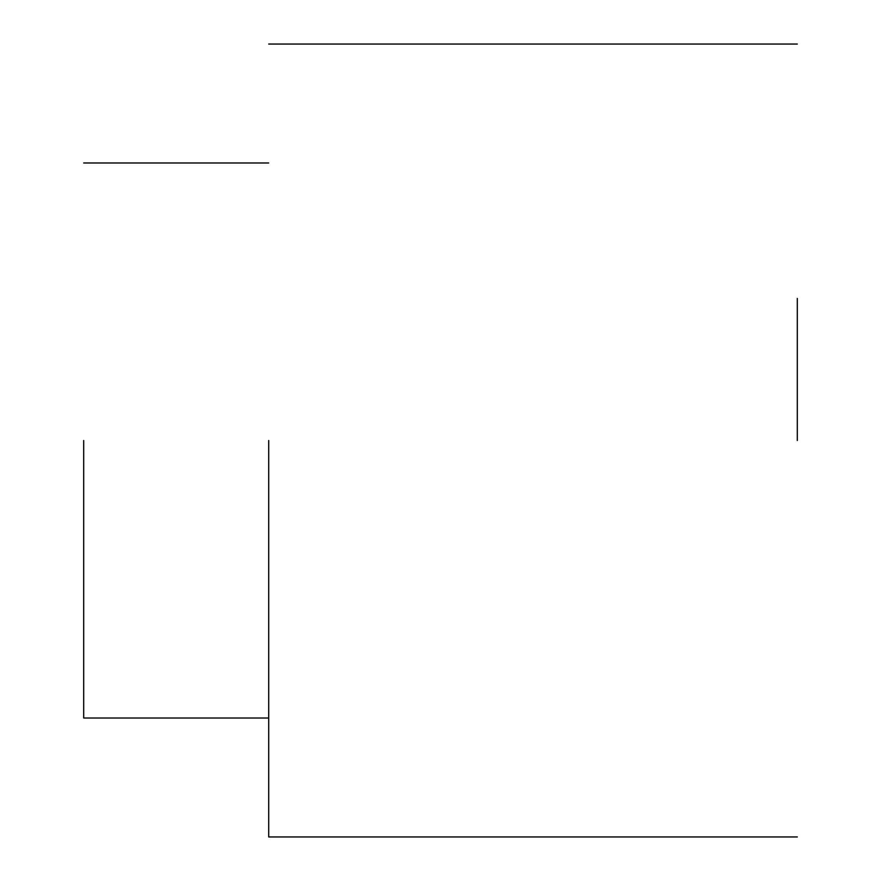 <?xml version="1.0" encoding="UTF-8"?>
<svg xmlns="http://www.w3.org/2000/svg" width="881" height="881" viewBox="0 0 881 881"><rect width="100%" height="100%" fill="white"/><g stroke="black" fill="none" stroke-linecap="round" stroke-linejoin="round"><path stroke-width="1.32" d="M83.695 440.5L83.695 718.015L83.695 440.5M268.705 440.5L268.705 836.95L268.705 440.5M797.305 440.5L797.305 298.439M268.705 718.015L83.695 718.015M268.705 162.985L83.695 162.985M797.305 836.95L268.705 836.95M797.305 44.05L268.705 44.05"/></g></svg>

